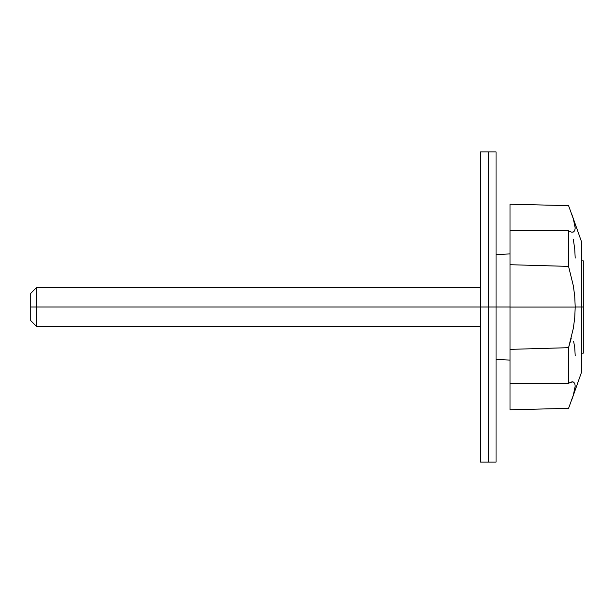 <?xml version="1.0" encoding="UTF-8"?>
<svg xmlns="http://www.w3.org/2000/svg" width="614" height="614" viewBox="0 0 614 614"><rect width="100%" height="100%" fill="white"/><g stroke="black" fill="none" stroke-linecap="round" stroke-linejoin="round"><path stroke-width="0.92" d="M571.235 338.23L568.564 347.685L510.011 349.366L510.011 307.069L575.211 307.069L574.735 317.714L573.353 328.237L568.564 347.685L568.564 383.266L571.25 381.992L573.369 382.015L574.742 383.359L575.211 386.029L573.346 395.101L568.564 408.356L510.011 409.761L510.011 386.006M510.011 228.017L510.011 204.232L568.564 205.636L573.369 218.96L575.211 228.04L574.727 230.687L573.346 232.031L571.235 232.046L568.564 230.795L568.564 266.392L573.353 285.871L574.735 296.332L575.211 307L581.358 307L581.358 372.698L581.358 307L583.3 307L583.3 353.15L583.3 307L575.211 307L574.735 317.714L573.353 328.237M573.346 395.101L568.564 408.356L510.011 409.761L510.011 383.635L568.564 383.266L568.564 347.685L510.011 349.366L510.011 383.635L510.011 230.427L510.011 264.711L568.564 266.392L568.564 230.795L510.011 230.427L510.011 204.232L568.564 205.636L573.369 218.96M581.358 307L581.358 241.302L581.358 307M583.3 307L583.3 260.85L583.3 307M510.011 383.635L568.564 383.266L572.363 381.839L573.369 382.015L574.742 383.359M575.211 386.029L574.727 389.951M575.211 355.729L574.727 347.524L573.606 341.223M575.211 258.087L574.727 249.092L573.346 239.414M568.564 230.795L510.011 230.427M572.286 232.199L571.235 232.046M574.742 224.102L575.211 228.04M575.211 307.069L510.011 307.069L510.011 264.711L568.564 266.392L573.353 285.871L574.735 296.332L575.211 307.069M510.011 307L496.051 307L510.011 307M496.051 151.881L496.051 307L496.051 151.881L488.291 151.881L488.291 307L36.518 307L36.518 326.387L36.518 307L480.539 307L480.539 151.881L488.291 151.881L488.291 462.119L488.291 307L488.291 462.119L496.051 462.119L496.051 307L488.291 307L496.051 307L496.051 462.119M36.518 307L30.7 307L30.7 320.569L30.7 293.431L30.7 307L36.518 307L36.518 287.613L36.518 307M480.539 151.881L480.539 462.119L488.291 462.119L488.291 307L480.539 307L480.539 462.119M583.3 353.15L581.358 353.15M571.872 399.491L581.358 372.698M571.849 214.447L581.358 241.302M583.3 260.85L581.358 260.85M510.011 360.103L496.051 359.351M510.011 253.897L496.051 254.649M480.539 326.387L36.518 326.387L30.7 320.569M480.539 287.613L36.518 287.613L30.7 293.431"/></g></svg>
